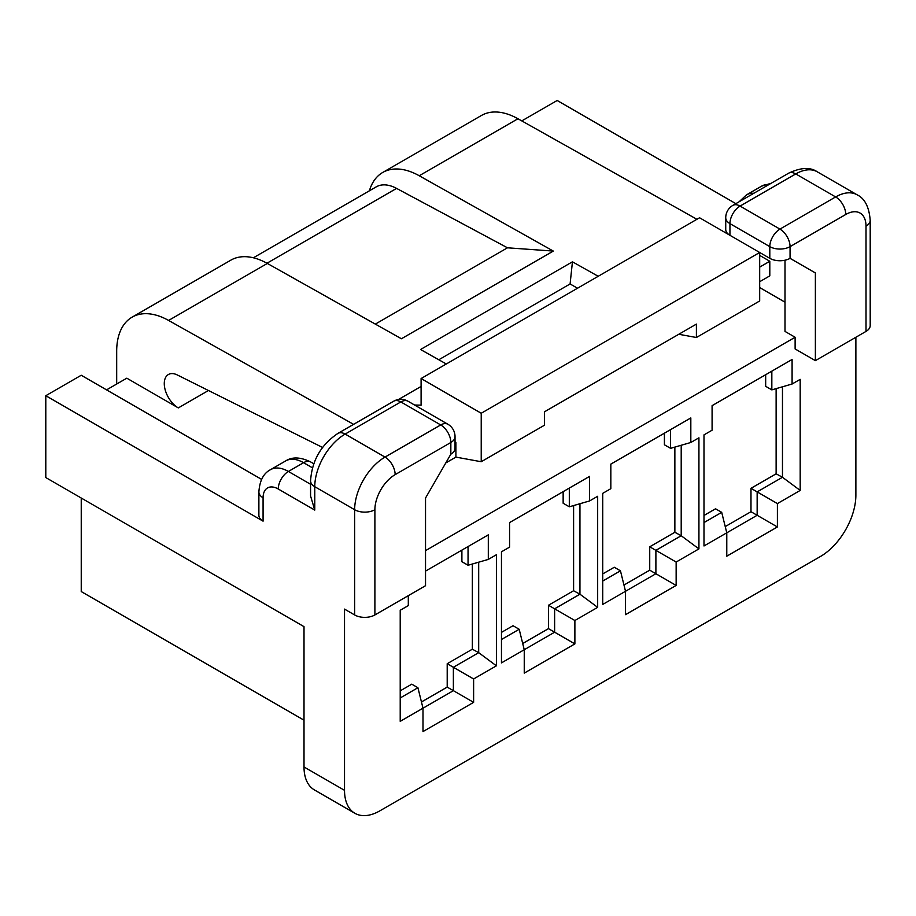 <?xml version="1.0" encoding="UTF-8"?>
<svg xmlns="http://www.w3.org/2000/svg" width="916" height="916" viewBox="0 0 916 916"><rect width="100%" height="100%" fill="white"/><g stroke="black" fill="none" stroke-linecap="round" stroke-linejoin="round"><path stroke-width="1.37" d="M344.519 790.336L304.009 766.955A50.117 28.934 -60 0 0 314.394 789.901L354.893 813.282A50.117 28.934 120 0 1 344.519 790.336L344.519 609.106L354.641 614.945A14.324 8.267 180 0 0 374.896 614.945L425.528 585.713L425.528 498.029L450.844 454.176A14.324 8.267 180 0 0 455.034 448.336L455.034 436.634A14.324 14.324 0 0 0 447.878 424.234A14.324 8.267 120 0 0 440.71 424.944L385.018 457.095A42.96 24.801 120 0 0 354.641 509.72L354.641 614.945M304.009 766.955L304.009 626.647L45.8 477.568L45.8 395.712L263.075 521.158A14.324 8.267 180 0 1 258.885 515.319L258.885 491.926A14.324 8.267 0 0 0 263.075 497.777L263.075 521.158M374.896 509.72A28.636 16.534 120 0 1 395.151 474.637A14.324 8.267 -120 0 0 385.018 457.095L345.149 434.081A42.96 24.801 -60 0 0 314.772 486.694A14.324 8.267 0 0 1 310.57 480.854L310.57 495.968L314.772 510.086L314.772 486.694L354.641 509.72A14.324 8.267 0 0 0 374.896 509.72L374.896 614.945M45.8 395.712L81.238 375.251L261.587 479.377M116.687 384.022L116.687 351.24A74.436 42.972 -120 0 1 132.099 317.165A74.436 42.972 -120 0 1 168.601 320.44L267.335 263.442L401.426 338.76L553.31 251.076L419.23 175.746A74.436 42.972 -120 0 0 382.716 172.471A74.436 42.972 -120 0 0 369.388 190.814M382.716 172.471L481.45 115.473A74.436 42.972 60 0 1 517.952 118.748L696.927 219.29M759.685 267.106L769.806 261.255L759.685 255.404M769.806 261.255L769.806 275.865L759.685 281.716M699.561 217.768L759.685 252.484L481.221 413.253L421.097 378.537L699.561 217.768M678.767 334.271L696.4 337.5L759.685 300.963L759.685 252.484L769.806 258.335A14.324 8.267 180 0 0 790.061 258.335L815.377 272.945L815.377 360.641L795.122 348.95L795.122 337.26L425.528 550.642M421.097 378.537L421.097 405.17L414.582 405.021M455.034 441.981L455.905 442.485L455.905 457.107L481.221 461.733L481.221 413.253M421.097 386.438L398.494 399.49M598.205 276.288L572.443 261.816L420.547 349.511L446.31 363.984M353.599 424.36L168.601 320.44M481.221 461.733L544.505 425.196L544.505 411.788L696.4 324.104L696.4 337.5M577.515 288.231L570.096 283.949L438.798 359.759M572.443 261.816L570.096 283.949M106.554 389.873L126.809 378.182L178.311 407.918A19.854 11.461 60 0 1 165.338 390.422A19.854 11.461 60 0 1 168.384 374.518A19.854 11.461 60 0 1 177.361 374.988L322.558 447.455M785.001 302.177L759.685 287.567M785.001 260.213L785.001 331.409L795.122 337.26M132.099 317.165L230.832 260.167A74.436 42.972 60 0 1 267.335 263.442M253.377 257.785L376.201 186.875A42.96 24.801 60 0 1 396.582 188.398L507.487 247.801L553.31 251.076M507.487 247.801L375.331 324.104M455.905 442.485L455.034 442.989M455.905 457.107L445.771 462.946M354.893 813.282A50.117 28.934 120 0 0 379.957 810.797L820.438 556.493A50.117 28.934 120 0 0 855.876 495.109L855.876 337.26M676.145 562.046L698.931 548.89L698.931 437.814L690.824 442.485L690.824 417.936L610.835 464.114L610.835 488.675L602.728 493.346L602.728 604.434L625.513 591.278L625.513 614.659L676.145 585.427L676.145 562.046L655.89 550.356L655.89 573.737L649.73 570.176L623.968 585.049M800.183 490.426L800.183 379.35L792.088 384.022L792.088 359.473L712.087 405.651L712.087 430.211L703.992 434.882L703.992 545.97L726.777 532.814L726.777 556.195L777.398 526.963L777.398 503.582L800.183 490.426L782.47 477.27L776.127 473.812L750.983 488.331L750.983 511.712L725.232 526.586M574.882 643.891L554.627 632.2L501.464 662.886L501.464 551.81L509.571 547.138L509.571 522.578L589.56 476.4L589.56 500.949L597.667 496.277L597.667 607.354L574.882 620.51L574.882 643.891L524.25 673.123L524.25 649.742L519.189 629.281L513.029 625.72L501.464 632.383M408.307 595.652L408.307 605.602L400.212 610.274L400.212 721.35L422.997 708.194L422.997 731.586L473.618 702.354L473.618 678.962L496.403 665.817L496.403 554.73L488.308 559.413L488.308 534.852L425.528 571.103M521.788 120.901L557.168 100.485L735.869 203.661M866.009 331.409L866.009 226.172A14.324 8.267 0 0 0 870.2 220.332L870.2 325.558A14.324 8.267 180 0 1 866.009 331.409L815.377 360.641M729.857 235.263A14.324 8.267 180 0 1 725.735 229.458L725.735 217.768A14.324 8.267 0 0 0 729.938 223.619A14.324 8.267 -60 0 1 740.059 206.077L795.752 173.925A42.96 24.801 -60 0 1 817.232 171.796L857.113 194.822A42.96 24.801 120 0 0 835.632 196.94A14.324 8.267 60 0 1 845.754 214.481A28.636 16.534 120 0 1 866.009 226.172M795.122 261.255L815.377 272.945M81.238 498.029L81.238 591.564L304.009 720.182M676.145 585.427L655.89 573.737L625.513 591.278L620.453 570.817L602.728 581.042M670.569 429.627L670.569 448.336L690.824 442.485M664.409 433.188L664.409 444.775L670.569 448.336M698.931 548.89L681.206 535.734L674.863 532.276L674.863 447.1M674.863 532.276L649.73 546.795L649.73 570.176M620.453 570.817L614.281 567.256L602.728 573.92M649.73 546.795L655.89 550.356L681.206 535.734L681.206 445.268M771.833 371.163L771.833 389.873L792.088 384.022M771.833 389.873L765.673 386.312L765.673 374.724M703.992 522.578L721.705 512.353L715.545 508.792L703.992 515.468M776.127 473.812L776.127 388.636M782.47 386.804L782.47 477.27L757.154 491.892L750.983 488.331M777.398 526.963L757.154 515.273L757.154 491.892L777.398 503.582M721.705 512.353L726.777 532.814L757.154 515.273L750.983 511.712M597.667 607.354L579.942 594.198L554.627 608.808L554.627 632.2L548.466 628.639L548.466 605.258L574.882 620.51M589.56 500.949L569.317 506.8L563.145 503.239L563.145 491.652M573.599 505.552L573.599 590.74L548.466 605.258M522.715 643.513L548.466 628.639M501.464 639.505L519.189 629.281M569.317 506.8L569.317 488.091M573.599 590.74L579.942 594.198L579.942 503.731M473.618 702.354L453.374 690.664L453.374 667.272L473.618 678.962M400.212 697.969L417.925 687.733L422.997 708.194L453.374 690.664L447.203 687.103L447.203 663.711L453.374 667.272L478.69 652.661L478.69 562.184M472.347 564.016L472.347 649.204L447.203 663.711M421.452 701.965L447.203 687.103M417.925 687.733L411.765 684.172L400.212 690.847M468.053 546.554L468.053 565.252L461.893 561.703L461.893 550.104M496.403 665.817L478.69 652.661L472.347 649.204M468.053 565.252L488.308 559.413M314.772 510.086L278.258 489.007A21.48 12.4 -120 0 0 263.075 497.777M395.151 474.637L450.844 442.485A14.324 8.267 60 0 0 440.71 424.944L400.842 401.929A14.324 8.267 -60 0 1 407.998 401.219A14.324 14.324 0 0 0 393.674 401.219A14.324 8.267 60 0 1 400.842 401.929L345.149 434.081A14.324 8.267 -120 0 0 337.981 433.371C321.081 444.707 311.944 460.53 310.57 480.854M310.57 484.278L288.391 471.465A35.804 20.667 -120 0 0 270.495 469.69C263.533 473.251 259.663 480.671 258.885 491.926M278.258 489.007A14.324 8.267 -60 0 1 288.391 471.465L303.574 462.695A14.324 8.267 -60 0 1 310.742 461.985C300.597 457.027 292.25 456.683 285.678 460.92A35.804 20.667 60 0 1 303.574 462.695L312.448 467.824M419.23 175.746L517.952 118.748M178.311 407.918L208.459 390.502M266.957 263.236L396.582 188.398M790.061 258.335L790.061 246.633L845.754 214.481M795.752 173.925L835.632 196.94L779.94 229.103L740.059 206.077A14.324 8.267 -120 0 0 732.903 205.367L788.596 173.216A14.324 8.267 60 0 1 795.752 173.925M729.938 235.309L729.938 223.619L769.806 246.633A14.324 8.267 0 0 0 790.061 246.633A14.324 8.267 -120 0 0 779.94 229.103A14.324 8.267 120 0 0 769.806 246.633L769.806 258.335M753.857 193.265A35.804 20.667 -120 0 0 746.414 194.925L739.143 201.76M746.414 194.925L761.597 186.154A35.804 20.667 60 0 1 769.051 184.494M450.844 454.176L450.844 442.485A14.324 8.267 0 0 0 455.034 436.634M393.674 401.219L337.981 433.371M447.878 424.234L407.998 401.219M285.678 460.92L270.495 469.69M313.764 463.736L310.742 461.985M870.2 220.332C869.124 206.947 864.761 198.44 857.113 194.822M732.903 205.367A14.324 14.324 0 0 0 725.735 217.768M761.597 186.154L771.158 183.28M788.596 173.216C800.721 167.456 810.271 166.975 817.232 171.796"/></g></svg>
